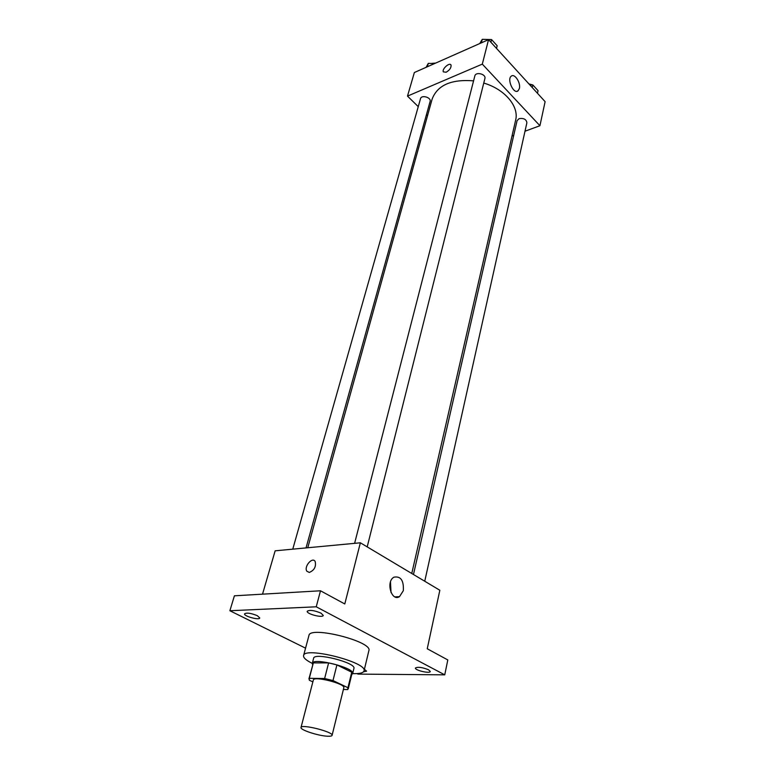 <?xml version="1.0" encoding="UTF-8"?>
<svg xmlns="http://www.w3.org/2000/svg" width="775" height="775" viewBox="0 0 775 775"><rect width="100%" height="100%" fill="white"/><g stroke="black" fill="none" stroke-linecap="round" stroke-linejoin="round"><path stroke-width="1.16" d="M327.408 736.211C318.176 735.833 299.818 729.798 301.01 727.502C301.097 723.724 333.802 731.997 332.088 735.359C331.836 736.076 330.276 736.357 327.408 736.211M301.01 727.502L313.332 680.062C313.604 675.645 345.669 683.753 343.809 687.774L332.088 735.359M308.905 678.919L313.342 662.896L328.619 662.896L336.922 664.911L351.734 672.225L347.946 687.735L332.988 680.557L324.628 678.522L309.302 678.328L309.322 680.227L312.858 681.893M343.383 689.479L347.713 689.576L347.946 687.735M351.734 672.225L352.024 673.407L348.246 688.868M351.743 674.56L352.673 673.562C355.241 667.924 312.713 657.171 312.296 663.342L312.635 664.669M312.296 663.342L313.623 658.256C314.078 651.988 356.5 662.722 353.923 668.447L352.673 673.562M336.922 664.911L332.988 680.557M313.342 662.896L309.302 678.328M328.619 662.896L324.628 678.522M312.286 663.39C306.125 660.339 303.228 657.743 303.577 655.602C304.178 646.195 367.97 662.344 364.027 670.898C363.427 672.748 360.239 673.669 354.456 673.659L352.654 673.611M303.577 655.602L308.944 635.471C309.7 625.551 372.93 641.545 368.881 650.642L364.027 670.898M320.966 613.122L323.262 615.418C322.904 618.256 306.144 613.887 307.239 611.252C309.671 609.731 314.243 610.351 320.966 613.122M428.565 669.784L430.28 671.479C430.115 673.892 414.577 670.259 415.429 668.011C417.851 666.684 422.23 667.275 428.565 669.784M364.405 669.309L366.585 671.179L363.504 671.799M257.329 615.689L259.77 617.966C259.412 620.504 243.524 616.154 244.59 613.81C246.76 612.512 251.003 613.132 257.329 615.689M356.994 673.601L358.002 674.105L444.743 674.841L316.239 606.796L229.884 610.739L305.553 648.162M444.743 674.841L447.805 659.942L427.238 648.762L439.842 590.259L360.365 542.8L344.788 603.967L320.501 590.783L234.408 595.81L229.884 610.739M360.365 542.8L275.144 550.822L262.522 594.173M320.501 590.783L316.239 606.796M403.329 590.676L399.493 596.653C391.462 601.942 385.621 581.541 393.933 577.181C400.752 575.932 403.882 580.427 403.329 590.676M309.312 572.444L306.852 571.223C303.664 566.738 312.364 556.489 315.154 561.449C316.287 566.632 314.34 570.293 309.312 572.444L306.852 571.223C303.674 566.738 312.364 556.489 315.154 561.449M390.474 581.947L391.026 592.526M307.772 547.751L432.159 99.006C437.488 85.153 451.282 79.098 473.564 80.842M483.755 83.061C504.893 89.212 519.26 106.504 515.646 120.135L411.757 573.49M424.739 581.24L526.884 122.75C526.341 119.321 523.735 117.955 519.076 118.653L517.08 120.648L413.463 574.507M292.766 549.155L420.515 98.677C421.426 94.531 431.481 97.466 430.106 101.477L306.028 547.915M354.611 543.343L474.833 75.94C475.724 71.426 486.274 74.119 484.898 78.508L367.195 546.869M525.004 131.227L539.923 125.724L482.312 64.122L407.495 96.11L418.258 106.65M426.444 114.661L427.529 115.727M512.004 136.013L513.718 135.383M539.923 125.724L545.116 101.651L488.541 39.661L414.363 72.521L407.495 96.11M488.541 39.661L482.312 64.122M519.366 88.524L518.058 90.83C513.738 94.666 506.618 79.282 511.297 76.144C514.629 73.121 520.955 82.886 519.366 88.524M446.158 72.23L443.358 71.872C441.682 69.072 449.723 61.932 451.031 65.071C451.341 67.696 449.713 70.079 446.158 72.23L443.358 71.872C441.682 69.072 449.723 61.932 451.04 65.071M537.472 93.281L538.053 90.665L532.832 84.93L529.751 84.814M532.832 84.93L532.241 87.546M528.928 83.923L532.609 84.921M533.21 85.357L534.091 86.316M496.504 48.379L497.163 45.735L491.553 39.573L482.282 39.331L479.744 43.555M482.282 39.331L481.382 42.828M491.553 39.573L490.885 42.218M485.228 39.409L491.137 39.554M492.173 40.252L493.123 41.288M434.581 63.56L428.304 63.366L426.124 67.309M428.304 63.366L427.335 66.776M431.171 63.453L435.773 63.037M394.95 596.876L399.493 596.653M516.896 91.295L518.058 90.83"/></g></svg>
